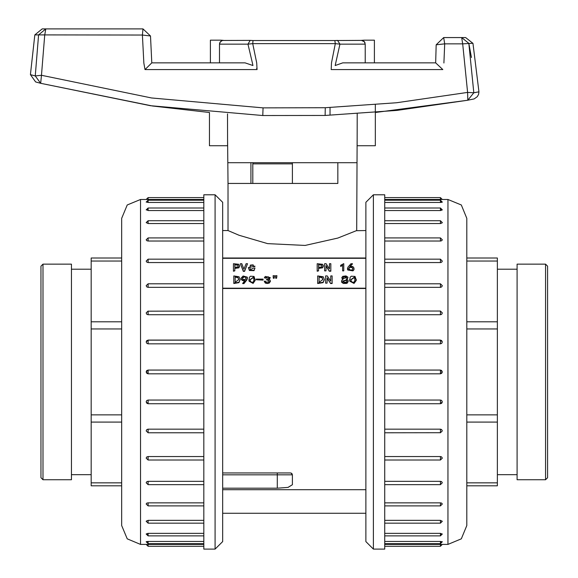 <?xml version="1.0" encoding="UTF-8"?>
<svg xmlns="http://www.w3.org/2000/svg" width="578" height="578" viewBox="0 0 578 578"><rect width="100%" height="100%" fill="white"/><g stroke="black" fill="none" stroke-linecap="round" stroke-linejoin="round"><path stroke-width="0.87" d="M121.691 258.026L91.18 258.026L91.18 261.018L121.691 261.018M121.691 321.765L91.18 321.765L91.18 261.018M121.691 414.888L91.18 414.888L91.18 321.765M91.18 328.976L121.691 328.976M121.691 422.099L91.18 422.099L91.18 414.888M121.691 485.831L91.18 485.831L91.18 482.847L121.691 482.847M91.18 482.847L91.18 422.099M365.888 485.939L365.888 203.731L365.888 230.571L356.395 230.716M365.888 516.501L365.888 521.168M365.888 513.856L365.888 522.021M365.888 432.879L365.888 436.101M365.888 378.525L365.888 376.596M365.888 365.332L365.888 367.268M365.888 307.756L365.888 310.986M365.888 257.925L365.888 236.604M365.888 221.836L365.888 230.571M373.424 194.764L384.731 194.764L384.731 549.1L373.424 549.1L365.888 541.564L365.888 202.3L373.424 194.764L373.424 549.1M440.862 544.375L447.986 544.389L447.986 199.475L461.316 204.995L466.836 218.318L466.836 525.539L466.836 218.318M440.45 542.085L440.862 542.077M442.307 541.824L440.45 541.427L384.731 541.427M440.465 534.621L440.862 534.607M442.307 534.094L440.45 533.335L384.731 533.335M440.458 522.216L440.862 522.194M442.307 222.74L440.646 223.527L384.731 223.527M441.166 209.287L440.45 209.236M442.307 202.148L440.862 202.423M441.166 201.801L440.45 201.773M447.986 199.475L440.87 199.482M442.336 199.475L440.45 197.589L440.45 199.482L384.731 199.482M442.336 202.09L440.45 200.205L440.45 202.43L384.731 202.43M440.45 210.529L440.45 207.986L442.336 209.872L440.646 210.522L384.731 210.529M440.45 241.04L440.45 237.934L442.336 239.819L441.773 240.686L440.646 241.033L384.731 241.04M440.45 262.528L440.45 259.19L442.336 261.075L441.773 262.109L440.646 262.52L384.731 262.528M440.45 287.338L440.45 283.82L442.336 285.698L441.773 286.861L440.646 287.331L384.731 287.338M440.45 314.721L440.45 311.065L442.336 312.944L441.773 314.208L440.646 314.714L384.731 314.721M384.731 340.131L440.45 340.131L441.628 340.536L442.336 341.981L441.773 343.303L440.45 343.845L384.731 343.845M384.731 370.043L440.45 370.043L441.628 370.462L442.336 371.936L441.773 373.272L440.45 373.814L384.731 373.814L440.45 373.814L440.45 370.043L384.731 370.043M384.731 400.019L440.45 400.019L441.628 400.424L442.336 401.876L441.773 403.198L440.45 403.733L384.731 403.733M384.731 429.143L440.45 429.143L441.628 429.526L442.336 430.913L440.45 432.799L440.45 429.143M384.731 456.519L440.45 456.519L441.628 456.88L442.336 458.159L440.45 460.045L440.45 456.519M384.731 481.337L440.45 481.337L441.628 481.655L442.336 482.782L440.45 484.667L440.45 481.337M384.731 502.824L440.45 502.824L441.628 503.091L442.336 504.038L440.45 505.923L440.45 502.824M384.731 520.33L440.45 520.33L442.336 521.284L440.45 523.169L440.45 520.33M384.731 544.375L440.45 544.375L440.45 546.275L384.731 546.275M466.836 525.539L461.316 538.869L447.986 544.389M228.043 162.721L356.72 162.721L337.877 162.721L337.877 183.45L228.043 183.45L227.602 139.941M471.41 57.511L468.801 43.328L473.837 92.791L478.967 91.83L478.548 94.387L477.247 96.692L474.198 98.917L467.436 100.305L396.768 110.412L325.154 115.434L262.766 115.535L150.417 105.695L40.662 83.283L152.419 105.984L209.446 112.479L209.446 145.757L227.602 145.757L227.537 113.844M34.825 34.89L30.417 74.605L35.244 75.928L38.553 34.904L34.817 34.904L42.201 28.9L45.785 28.9L44.701 35.027L41.479 75.285L151.609 98.007L263.041 107.855L325.277 107.754L396.624 102.711L467.624 92.393L462.725 43.849L444.706 43.849L443.926 63.031M342.725 62.829L365.245 62.829L365.245 44.159L339.943 44.159L335.182 65.552L342.725 62.829L435.646 62.829L442.813 69.555L331.158 69.555L331.483 62.944L335.298 43.632L252.709 43.632L256.69 62.944L257.058 69.555L144.991 69.555L151.79 62.829L144.991 69.555L143.843 63.081L142.383 35.027L38.553 34.904L45.785 28.9L142.968 28.9L142.383 35.027L150.49 35.98L142.968 28.9L150.49 35.98L151.79 62.829L150.49 35.98M435.646 62.829L436.188 44.759L444.706 43.849L443.716 37.57L465.63 37.57M357.218 113.844L357.153 145.757L375.31 145.757L375.31 104.77M365.245 62.829L374.371 62.829L374.371 40.207L364.061 40.207M252.355 62.829L247.969 44.159L219.517 44.159L219.517 62.829L245.05 62.829L252.933 65.552L252.355 62.829M220.702 40.207L210.392 40.207L210.392 62.829L219.517 62.829M151.79 62.829L245.05 62.829M365.021 42.873L364.769 42.324M364.393 41.775L363.974 41.341M363.439 40.944L362.89 40.662M363.793 40.207L361.192 40.388M337.523 40.388L339.943 44.159L335.298 43.632L334.792 40.503L361.46 40.388L364.371 41.746L365.245 44.159M223.563 40.388L220.969 40.207M219.517 44.159L220.341 41.811L222.458 40.482L250.404 40.388M222.501 40.474L221.873 40.662M221.323 40.944L220.782 41.341M220.363 41.775L219.994 42.324M219.741 42.873L219.517 44.044M253.005 40.532L250.26 40.388L253.012 40.503L252.709 43.632L247.969 44.159L250.231 40.388M337.147 40.424L334.821 40.525M256.993 68.479L256.567 68.479M337.877 162.721L337.877 183.45L292.381 183.45L292.381 162.721M478.967 91.815L472.956 43.307L462.725 43.849L461.649 37.57L468.801 43.328M478.447 91.916L477.479 92.104M475.904 92.401L473.96 92.769M473.837 92.791L467.848 100.225L467.624 92.393L473.837 92.791M40.605 83.254L35.244 75.928L41.479 75.285L40.662 83.283L35.598 81.932L30.417 74.649M263.041 107.855L262.766 115.535M325.277 107.754L325.154 115.434L396.97 110.412L467.848 100.225M467.436 100.305L375.31 112.486M466.836 485.831L497.347 485.831L497.347 482.847L466.836 482.847M466.836 422.099L497.347 422.099L497.347 482.847M466.836 328.976L497.347 328.976L497.347 422.099M497.347 414.888L466.836 414.888M466.836 321.765L497.347 321.765L497.347 328.976M466.836 258.026L497.347 258.026L497.347 261.018L466.836 261.018M497.347 261.018L497.347 321.765M222.646 477.392L222.646 469.77M222.646 540.004L222.646 541.564L222.646 540.004M222.646 539.794L222.646 538.176M222.646 521.168L222.646 516.501M228.043 183.45L228.05 230.571L222.646 230.571L222.638 221.728L222.646 432.879M222.646 227.356L222.646 222.696M222.646 230.008L222.646 221.836M222.646 205.689L222.646 204.07M222.646 236.604L222.646 257.925M222.646 320.154L222.646 307.756M222.646 310.986L222.646 274.095M222.646 436.101L222.646 475.831M222.646 485.939L222.646 479.877M222.646 522.021L222.646 513.856M215.103 549.1L203.796 549.1L203.796 194.764L215.103 194.764L222.646 202.3L222.646 541.564L215.103 549.1L215.103 194.764M147.665 199.482L140.541 199.475L140.541 544.389L127.211 538.869L121.691 525.539L121.691 218.318L127.211 204.995L140.541 199.475M148.062 201.773L147.665 201.78M146.22 202.04L148.076 202.43L203.796 202.43M148.062 209.236L147.665 209.25M146.22 209.763L148.076 210.529L203.796 210.529M148.069 221.641L147.665 221.67M146.22 521.125L148.076 520.33L203.796 520.33M147.361 534.578L148.076 534.621M146.22 541.716L147.665 541.442M147.361 542.063L148.076 542.085M140.541 544.389L147.657 544.375M146.191 544.389L148.076 546.275L148.076 544.375L203.796 544.375M146.191 541.767L148.076 543.652L148.076 541.427L203.796 541.427M148.076 533.335L148.076 535.871L146.191 533.985L147.881 533.335L203.796 533.335M148.076 502.824L148.076 505.923L146.191 504.038L146.754 503.178L147.881 502.831L203.796 502.824M148.076 481.337L148.076 484.667L146.191 482.782L146.754 481.756L147.881 481.344L203.796 481.337M148.076 456.519L148.076 460.045L146.191 458.159L146.754 456.996L148.076 456.519L203.796 456.519M148.076 429.143L148.076 432.799L146.191 430.913L146.754 429.656L147.881 429.151L203.796 429.143M203.796 403.733L148.076 403.733L146.899 403.328L146.191 401.876L146.754 400.554L148.076 400.019L203.796 400.019M203.796 373.814L148.076 373.814L146.899 373.402L146.191 371.929L146.754 370.592L148.076 370.043L203.796 370.043L148.076 370.043L148.076 373.814L203.796 373.814M203.796 343.845L148.076 343.845L146.899 343.433L146.191 341.981L146.754 340.666L148.076 340.131L203.796 340.131M203.796 314.721L148.076 314.721L146.899 314.331L146.191 312.944L148.076 311.065L148.076 314.721M203.796 287.338L148.076 287.338L146.899 286.977L146.191 285.698L148.076 283.82L148.076 287.338M203.796 262.528L148.076 262.528L146.899 262.21L146.191 261.075L148.076 259.19L148.076 262.528M203.796 241.04L148.076 241.04L146.899 240.773L146.191 239.819L148.076 237.934L148.076 241.04M203.796 223.527L148.076 223.527L146.191 222.581L148.076 220.695L148.076 223.527M203.796 199.482L148.076 199.461M121.691 371.929L121.691 493.966M348.267 281.219L347.364 283.018L346.424 283.415L343.354 283.415L341.663 282.281L341.511 281.233M342.711 279.42L341.858 277.852M347.942 277.758L346.894 279.434M352.407 263.619L349.914 266.393L352.472 266.48L353.75 267.339L353.866 269.507L352.912 270.497L347.739 269.659L347.797 267.361L351.041 263.619L352.407 263.98L350.29 266.335M354.097 268.683L353.866 269.868L352.912 270.858L347.739 270.013L347.472 268.763M254.898 266.321L253.59 266.27L253.171 264.883L250.404 265.114L249.841 267.448L250.404 269.572L253.59 268.04L254.956 268.04L254.002 270.67L249.421 270.518L248.417 267.701M254.898 266.631L253.59 266.631L253.171 265.244L250.404 265.475L249.841 267.621M247.521 263.705L244.545 271.342L243.352 271.342L240.383 263.705L241.806 263.705L243.887 269.211L246.091 263.705L247.521 263.705L244.545 270.981L243.352 270.981L240.383 263.705M239.66 266.075L238.837 267.852L234.791 268.438M234.791 270.894L233.418 271.255L233.418 263.705L238.837 264.291L239.668 265.894L238.837 267.491L234.791 268.076L234.791 270.894L233.418 270.894M365.888 288.516L222.646 288.516M365.888 274.095L365.888 263.987M365.888 258.308L222.646 258.308M323.427 266.075L322.603 267.852L318.557 268.438M318.557 270.894L317.185 271.255L317.185 263.705L322.603 264.291L323.434 265.894L322.603 267.491L318.557 268.076L318.557 270.894L317.185 270.894M329.33 271.255L326.05 265.678L325.992 270.894L324.626 270.894L324.626 263.705L326.115 263.705L329.388 268.922L329.446 263.705L330.811 263.705L330.811 271.255L329.33 271.255L325.992 266.039M325.992 270.894L324.626 270.894M329.446 268.922L329.446 264.067M342.595 265.41L340.63 266.465L340.63 265.302L343.78 263.619L343.78 270.858L342.595 270.858L342.595 265.049L340.63 266.104M343.78 270.858L342.595 270.858M233.808 283.119L238.952 282.302L240.116 279.542L239.075 276.768L233.808 275.93L233.808 283.48L238.952 282.664L240.116 279.723M241.069 278.415L241.156 279.275L242.348 280.474L244.559 280.771M242.673 283.206L243.981 283.206L247.492 278.097L247.312 277.173L243.15 275.973L241.062 278.235L241.156 278.914L242.348 280.113L244.819 280.388L242.673 283.567L243.981 283.567L246.9 279.904L247.485 278.228M248.908 279.766L249.039 281.19L253.085 283.437L255.201 280.431L255.223 279.629M256.3 279.759L263.084 280.113L263.084 279.087L256.3 279.087L256.3 279.759L263.084 279.759M266.653 279.586L268.467 280.034L269.095 281.038L268.669 281.92L266.053 282.05L265.28 281.146L264.211 281.269L265.28 282.678L267.246 283.184L269.269 282.7L270.345 280.987L270.013 280.048L268.734 279.297L270.201 277.57L265.309 276.436L264.334 277.7L265.403 277.823L268.199 276.71L268.98 277.707L268.467 278.582L266.653 279.044L266.653 279.947L268.467 280.388L269.081 281.211M264.334 277.7L265.403 278.184L268.199 277.064L268.958 277.881M269.146 279.449L270.186 277.751M264.211 281.269L265.28 283.039L267.246 283.545L269.269 283.061L270.338 281.168M273.134 275.72L273.315 278.264L274.21 278.264L274.564 275.72L273.134 275.72L273.315 277.902L274.21 277.902L274.564 275.72M275.518 275.72L275.692 278.264L276.587 278.264L276.941 275.72L275.518 275.72L275.692 277.902L276.587 277.902L276.941 275.72M324.323 279.723L323.109 282.664L317.683 283.48L317.683 275.93L323.232 276.768L324.33 279.542L323.109 282.302L317.683 283.119M330.602 283.48L327.148 277.902L327.09 283.119L325.645 283.119L325.645 275.93L327.213 275.93L330.659 281.146L330.724 275.93L332.162 275.93L332.162 283.48L330.602 283.48L327.09 278.264M327.09 283.119L325.645 283.119M330.724 281.146L330.724 276.291M356.294 279.629L356.265 280.431L354.039 283.437L349.784 281.19L349.639 279.766M222.646 288.22L365.888 288.22M365.888 425.567L365.888 423.703M365.888 320.154L365.888 318.297M222.646 425.567L222.646 423.703M222.646 378.525L222.646 376.596M222.646 367.268L222.646 365.332M291.435 473.209L292.381 474.841L291.861 473.541L290.496 472.956L222.646 472.956L222.646 474.841L277.303 474.841L277.303 488.215L288.054 487.391L292.381 484.74L287.996 487.406M250.917 183.45L250.917 162.721M228.05 230.579L238.996 235.21L267.592 243.641L305.105 245.419L337.877 238.093L356.72 230.571L357.153 139.941M365.888 258.019L222.646 258.019M365.888 507.816L365.888 507.26M222.646 488.215L277.303 488.215L277.303 474.841L292.381 474.841L292.381 484.74M222.646 474.841L277.303 474.841L277.303 472.956L277.303 474.841L292.381 474.841L291.182 473.086M238.288 266.075L237.76 265.158L234.791 264.861L234.791 267.282L237.76 266.985L238.295 265.894L237.76 264.796L234.791 264.5L234.791 267.282M243.352 271.342L243.352 270.981M244.545 271.342L244.545 270.981M254.956 268.04L254.002 270.309L249.421 270.157L248.41 267.535L254.898 266.27M253.59 266.631L253.59 266.27M322.062 266.075L321.534 265.158L318.557 264.861L318.557 267.282L321.534 266.985L322.069 265.894L321.534 264.796L318.557 264.5L318.557 267.282M326.05 266.039L326.05 265.678M330.811 270.894L329.33 270.894M350.745 270.222L352.233 269.803L352.826 268.459L352.081 267.238L350.413 266.985L349.076 267.614L348.722 268.77L350.745 270.222M352.818 268.647L352.081 267.6L350.413 267.347L349.076 267.975L348.722 268.806M237.97 277.361L238.685 279.542L235.174 282.324L235.174 276.732L237.97 277.361L238.685 279.723M235.174 282.324L235.174 277.086L237.97 277.722M242.998 279.398L242.348 278.495L242.587 277.447L244.4 276.645L246.127 277.678L245.26 279.463L242.998 279.398M242.341 278.444L244.4 276.645M244.4 277.007L245.498 277.296L246.149 278.177M243.981 283.567L243.981 283.206M250.288 280.872L250.101 279.636L253.417 277.151L253.952 278.372L253.706 281.378L252.665 282.302L251.271 282.158L250.288 280.872M250.108 279.817L253.417 277.505L254.038 279.983M249.371 277.296L249.039 280.829L253.085 283.083L255.201 280.07L254.038 276.414L250.469 276.226L249.371 277.296M265.403 278.184L265.403 277.823M273.257 276.92L273.257 276.559M273.315 278.264L273.315 277.902M274.21 278.264L274.21 277.902M275.634 276.92L275.634 276.559M275.692 278.264L275.692 277.902M276.587 278.264L276.587 277.902M322.82 279.723L322.069 277.722L319.128 277.086L319.128 282.324L322.82 279.542L322.069 277.361L319.128 276.732L319.128 282.324M327.148 278.264L327.148 277.902M332.162 283.119L330.602 283.119M343.043 281.862L345.644 282.324L346.771 281.732L346.988 280.807L346.208 280.034L342.79 281.074L343.043 281.862M346.995 281.197L346.208 280.388L342.797 281.255M346.663 277.83L346.114 277.173L343.383 276.956L343.007 277.7L343.448 278.495L346.677 277.657L346.114 276.811L343.383 276.956M341.88 280.034L343.137 279.253L341.844 277.664L342.696 276.349L345.955 275.93L347.833 277.064L347.956 277.577L346.33 279.297L347.833 279.947L348.274 281.016L347.364 282.656L343.354 283.061L341.663 281.92L341.88 280.034M343.383 277.317L343.029 277.874M351.099 280.872L352.132 282.158L353.606 282.302L354.697 281.378L354.95 278.372L354.386 277.151L350.904 279.636L351.099 280.872M355.044 279.983L354.386 277.505L350.904 279.817M350.124 277.296L351.287 276.226L355.044 276.414L356.265 280.07L354.039 283.083L349.784 280.829L350.124 277.296M517.072 264.132L517.072 479.726L545.553 479.726L545.553 264.132L517.072 264.132M545.553 264.132L547.583 266.169L547.583 477.695L545.553 479.726M71.455 371.929L71.455 264.132L42.974 264.132L42.974 479.726L71.455 479.726L71.455 371.929M42.974 479.726L40.944 477.695L40.944 266.169L42.974 264.132M440.45 343.845L440.45 340.131M440.45 223.527L440.45 220.695L384.731 220.695M440.45 403.733L440.45 400.019M440.45 432.684L384.731 432.799M384.731 535.871L440.45 535.871L440.45 533.335M384.731 543.652L440.45 543.652L440.45 541.427M148.076 400.019L148.076 403.733M148.076 520.33L148.076 523.169L203.796 523.169M148.076 340.131L148.076 343.845M148.076 311.181L203.796 311.065M203.796 207.986L148.076 207.986L148.076 210.529M203.796 200.205L148.076 200.205L148.076 202.43M203.796 197.589L148.076 197.589L148.076 199.482M237.76 265.158L237.76 264.796M238.837 267.852L238.837 267.491M254.002 270.67L254.002 270.309M249.421 270.518L249.421 270.157M253.171 265.244L253.171 264.883M250.404 265.475L250.404 265.114M321.534 265.158L321.534 264.796M322.603 267.852L322.603 267.491M352.081 267.6L352.081 267.238M350.413 267.347L350.413 266.985M349.076 267.975L349.076 267.614M353.866 269.868L353.866 269.507M352.912 270.858L352.912 270.497M238.952 282.664L238.952 282.302M246.9 279.904L246.9 279.542M241.156 279.275L241.156 278.914M242.348 280.474L242.348 280.113M249.039 281.19L249.039 280.829M255.201 280.431L255.201 280.07M265.28 283.039L265.28 282.678M267.246 283.545L267.246 283.184M269.269 283.061L269.269 282.7M270.309 281.739L270.309 281.378M274.326 277.173L274.326 276.811M276.703 277.173L276.703 276.811M322.069 277.722L322.069 277.361M323.109 282.664L323.109 282.302M346.988 281.168L346.988 280.807M346.114 277.173L346.114 276.811M347.364 283.018L347.364 282.656M341.663 282.281L341.663 281.92M356.265 280.431L356.265 280.07M349.784 281.19L349.784 280.829M292.381 163.849L252.796 163.849L253.178 162.721M91.18 269.218L71.455 269.218M91.18 474.646L71.455 474.646M440.45 237.934L384.731 237.934M442.336 341.981L440.45 340.095L384.731 340.095M440.45 311.065L384.731 311.065M442.336 222.581L440.45 220.695M440.45 460.045L384.731 460.045M440.45 373.814L442.336 371.936L440.45 370.043M442.336 401.876L440.45 403.762L384.731 403.762M440.45 505.923L384.731 505.923M440.45 523.169L384.731 523.169M440.45 535.871L442.336 533.985M440.45 543.652L442.336 541.767M440.45 197.589L384.731 197.589M440.45 200.205L384.731 200.205M440.45 207.986L384.731 207.986M440.45 283.82L384.731 283.82M440.45 546.275L442.336 544.389M440.45 484.667L384.731 484.667M440.45 259.19L384.731 259.19M330.074 107.58L330.074 114.69M209.446 112.479L152.419 105.984M472.97 43.321L465.644 37.57M443.716 37.57L436.188 44.759M334.792 40.503L253.012 40.503M497.347 474.646L517.072 474.646M497.347 269.218L517.072 269.218M148.076 505.923L203.796 505.923M146.191 401.876L148.076 403.762L203.796 403.762M148.076 432.799L203.796 432.799M146.191 521.284L148.076 523.169M148.076 283.82L203.796 283.82M148.076 370.043L146.191 371.929L148.076 373.814M146.191 341.981L148.076 340.095L203.796 340.095M148.076 237.934L203.796 237.934M148.076 220.695L203.796 220.695M148.076 207.986L146.191 209.872M148.076 200.205L146.191 202.09M148.076 546.275L203.796 546.275M148.076 543.652L203.796 543.652M148.076 535.871L203.796 535.871M148.076 460.045L203.796 460.045M148.076 197.589L146.191 199.475M148.076 259.19L203.796 259.19M148.076 484.667L203.796 484.667M365.888 513.286L222.646 513.286M365.888 489.732L222.646 489.732M254.898 266.472L254.898 266.111M347.465 268.943L347.465 268.582M240.116 279.542L240.116 279.904M241.062 278.235L241.062 278.596M248.908 279.586L248.908 279.947M255.223 279.449L255.223 279.81M270.345 280.987L270.345 281.349M270.201 277.57L270.201 277.931M324.33 279.904L324.33 279.542M341.844 278.025L341.844 277.664M348.274 281.378L348.274 281.016M341.504 281.378L341.504 281.016M356.294 279.81L356.294 279.449M349.639 279.947L349.639 279.586M252.796 183.45L252.796 163.849"/></g></svg>

